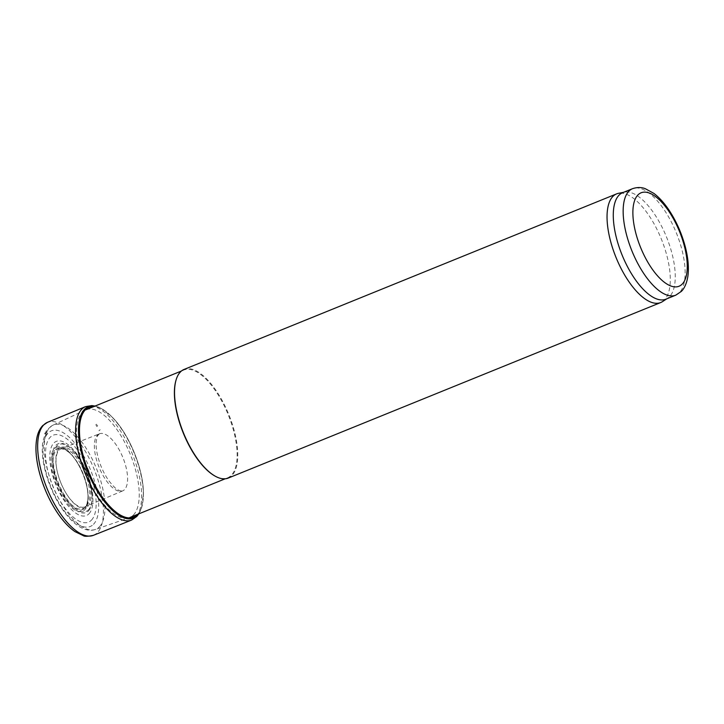 <?xml version="1.0" encoding="UTF-8"?>
<svg xmlns="http://www.w3.org/2000/svg" width="724" height="724" viewBox="0 0 724 724"><rect width="100%" height="100%" fill="white"/><g stroke="black" fill="none" stroke-linecap="round" stroke-linejoin="round"><path stroke-width="0.54" stroke-dasharray="3.62 2.71" d="M665.881 299.184A57.468 23.964 67.9 0 0 667.6 298.279A57.468 23.964 67.9 0 0 669.483 296.731A57.468 23.964 67.9 0 0 665.392 234.332A57.468 23.964 67.9 0 0 624.522 192.132A57.468 23.964 67.9 0 0 622.658 192.693M662.478 301.618A58.635 24.453 67.9 0 0 664.397 300.044A58.635 24.453 67.9 0 0 660.225 236.368A58.635 24.453 67.9 0 0 618.522 193.308M228.205 478.084A58.635 24.453 67.9 0 0 231.879 475.587A58.635 24.453 67.9 0 0 226.748 409.739A58.635 24.453 67.9 0 0 184.095 369.421M215.109 476.121A58.164 24.263 67.9 0 0 227.635 477.813A58.164 24.263 67.9 0 0 231.282 475.333A58.164 24.263 67.9 0 0 226.196 410.019A58.164 24.263 67.9 0 0 183.878 370.018A58.164 24.263 67.9 0 0 176.086 379.955M133.388 515.063A58.164 24.263 67.9 0 0 128.302 449.74A58.164 24.263 67.9 0 0 85.993 409.748A58.164 24.263 67.9 0 0 85.513 409.956A58.164 24.263 67.9 0 0 85.387 472.763A58.164 24.263 67.9 0 0 129.252 517.723A58.164 24.263 67.9 0 0 129.741 517.542A58.164 24.263 67.9 0 0 133.388 515.063M91.432 520.149A46.933 19.575 67.9 0 0 73.287 444.961A46.933 19.575 67.9 0 0 47.811 470.899A46.933 19.575 67.9 0 0 91.432 520.149M93.45 535.308A60.979 25.431 67.9 0 0 94.111 469.224A60.979 25.431 67.9 0 0 47.585 422.291M96.618 424.21A41.024 17.114 67.9 0 0 95.74 424.988L96.618 424.21M99.052 433.975A30.815 12.851 67.9 0 0 97.459 435.142A30.815 12.851 67.9 0 0 100.138 469.713A30.815 12.851 67.9 0 0 122.546 490.944A30.815 12.851 67.9 0 0 122.6 490.926A30.815 12.851 67.9 0 0 122.89 457.55A30.815 12.851 67.9 0 0 99.414 433.812A30.815 12.851 67.9 0 0 99.36 433.839A30.815 12.851 67.9 0 0 99.052 433.975M47.567 433.459A50.734 21.159 67.9 0 0 45.512 435.07L47.567 433.459M675.754 295.175A57.468 23.964 67.9 0 0 679.356 292.722A57.468 23.964 67.9 0 0 674.334 228.196A57.468 23.964 67.9 0 0 632.532 188.683M99.315 526.909A56.309 23.485 67.9 0 0 94.138 463.134A56.309 23.485 67.9 0 0 52.97 425.169A56.309 23.485 67.9 0 0 52.852 485.976A56.309 23.485 67.9 0 0 95.306 529.488A56.309 23.485 67.9 0 0 99.315 526.909M93.496 524.294A51.621 21.53 67.9 0 0 73.531 441.586A51.621 21.53 67.9 0 0 45.503 470.12A51.621 21.53 67.9 0 0 93.496 524.294M88.916 513.841A40.019 16.688 67.9 0 0 73.432 449.713A40.019 16.688 67.9 0 0 51.712 471.831A40.019 16.688 67.9 0 0 88.916 513.841M88.409 510.954A37.114 15.476 67.9 0 0 91.993 494.392A37.114 15.476 67.9 0 0 75.052 452.654A37.114 15.476 67.9 0 0 53.033 450.636A37.114 15.476 67.9 0 0 63.196 494.999A37.114 15.476 67.9 0 0 88.409 510.954M88.455 509.859A36.1 15.059 67.9 0 0 91.948 493.75A36.1 15.059 67.9 0 0 75.468 453.152A36.1 15.059 67.9 0 0 54.047 451.188A36.1 15.059 67.9 0 0 63.929 494.338A36.1 15.059 67.9 0 0 88.455 509.859M87.713 506.429A32.58 13.593 67.9 0 0 75.106 454.219A32.58 13.593 67.9 0 0 57.422 472.229A32.58 13.593 67.9 0 0 87.713 506.429M44.933 433.115A52.599 21.937 67.9 0 0 44.571 433.477L46.517 431.911A52.599 21.937 67.9 0 0 44.933 433.115M131.56 520.085A61.205 25.53 67.9 0 0 132.284 453.731A61.205 25.53 67.9 0 0 85.523 406.653M138.628 513.931A60.101 25.069 67.9 0 0 141.669 507.479A60.101 25.069 67.9 0 0 134.13 452.98A60.101 25.069 67.9 0 0 101.559 408.644A60.101 25.069 67.9 0 0 94.88 406.137M137.786 514.275A59.305 24.734 67.9 0 0 143.424 493.705A59.305 24.734 67.9 0 0 112.41 417.305A59.305 24.734 67.9 0 0 94.03 406.481M97.188 425.015A40.037 16.697 67.9 0 0 96.256 425.83L97.188 425.015M97.677 425.757A39.15 16.326 67.9 0 0 96.699 426.599L97.677 425.757M100.193 429.739A34.381 14.344 67.9 0 0 98.944 430.744L100.193 429.739M62.4 448.464A31.322 13.068 67.9 0 0 61.205 448.771A31.322 13.068 67.9 0 0 59.151 450.147A31.322 13.068 67.9 0 0 61.938 485.433A31.322 13.068 67.9 0 0 84.771 506.827A31.322 13.068 67.9 0 0 85.541 474.283A31.322 13.068 67.9 0 0 62.4 448.464M59.658 448.391A32.408 13.521 67.9 0 0 56.391 450.111A32.408 13.521 67.9 0 0 62.481 492.89A32.408 13.521 67.9 0 0 87.043 503.578A32.408 13.521 67.9 0 0 83.142 473.677A32.408 13.521 67.9 0 0 65.097 449.514A32.408 13.521 67.9 0 0 59.658 448.391M58.744 447.921A33.159 13.828 67.9 0 0 55.531 449.667A33.159 13.828 67.9 0 0 64.137 497.288A33.159 13.828 67.9 0 0 87.93 498.13A33.159 13.828 67.9 0 0 69.54 452.808A33.159 13.828 67.9 0 0 58.744 447.921M57.585 446.862A34.544 14.408 67.9 0 0 54.463 448.636A34.544 14.408 67.9 0 0 66.3 502.166A34.544 14.408 67.9 0 0 87.613 490.067A34.544 14.408 67.9 0 0 57.585 446.862M47.006 432.653A51.712 21.566 67.9 0 0 45.006 434.237L47.006 432.653M624.522 192.132L623.554 192.322M667.6 298.279L666.777 298.822M183.878 370.018L181.416 371.014M227.635 477.813L225.164 478.808M85.513 409.956L52.97 425.169C48.372 428.355 45.992 430.717 45.802 432.273L42.924 441.151C41.892 447.423 42.083 454.645 43.485 462.799C46.055 477.016 51.142 490.61 58.753 503.587C64.373 512.99 70.418 520.122 76.889 524.972C83.776 529.868 89.921 531.38 95.306 529.488L129.252 517.723M91.993 494.392C90.201 478.917 84.554 464.998 75.052 452.654L75.468 453.152C84.808 465.125 90.292 478.654 91.948 493.75L91.993 494.392M95.088 406.055L101.559 408.644L112.41 417.305C129.288 434.255 143.714 469.795 143.424 493.705L141.669 507.479L138.836 513.85M99.36 433.839L97.541 435.875L96.238 441.052C95.785 445.694 96.437 451.287 98.183 457.83C100.636 466.555 104.256 474.283 109.043 481.026C117.433 491.325 117.451 489.171 119.822 490.754L122.546 490.944M122.6 490.926L84.771 506.827C85.17 507.062 85.93 505.986 87.043 503.578L87.93 498.13C88.898 484.953 79.405 461.577 69.54 452.808L65.097 449.514L61.205 448.771L99.414 433.812"/><path stroke-width="1.09" d="M632.532 188.683L622.658 192.693A57.468 23.964 67.9 0 0 622.061 254.948A57.468 23.964 67.9 0 0 665.881 299.184L675.754 295.175L681.293 291.437C682.723 290.125 686.153 286.188 687.8 276.803C689.013 268.305 688.243 258.558 685.474 247.563C682.017 234.16 676.632 221.852 669.338 210.639C664.514 203.326 659.374 197.589 653.917 193.417L645.156 188.62C644.26 188.367 639.754 186.285 632.532 188.683A57.468 23.964 67.9 0 0 631.934 250.938A57.468 23.964 67.9 0 0 675.754 295.175M623.554 192.322L618.522 193.308A58.635 24.453 67.9 0 0 616.613 193.878A58.635 24.453 67.9 0 0 616.006 257.409A58.635 24.453 67.9 0 0 660.713 302.542A58.635 24.453 67.9 0 0 662.478 301.618L666.777 298.822M616.613 193.878L184.095 369.421A58.635 24.453 67.9 0 0 180.421 371.919A58.635 24.453 67.9 0 0 176.158 379.702A58.635 24.453 67.9 0 0 183.489 432.952A58.635 24.453 67.9 0 0 215.345 476.247A58.635 24.453 67.9 0 0 228.205 478.084L660.713 302.542M176.086 379.955A58.164 24.263 67.9 0 0 176.004 380.209A58.164 24.263 67.9 0 0 183.281 433.033A58.164 24.263 67.9 0 0 214.874 475.985A58.164 24.263 67.9 0 0 215.109 476.121M43.784 424.888A60.979 25.431 67.9 0 0 49.051 493.207A60.979 25.431 67.9 0 0 93.342 535.353A60.979 25.431 67.9 0 0 93.45 535.308L131.56 520.085A61.205 25.53 67.9 0 1 87.079 477.858A61.205 25.53 67.9 0 1 81.767 409.232A61.205 25.53 67.9 0 1 81.785 409.205A61.205 25.53 67.9 0 1 85.523 406.653L47.585 422.291A60.979 25.431 67.9 0 0 47.476 422.336A60.979 25.431 67.9 0 0 45.114 423.712A60.979 25.431 67.9 0 0 43.784 424.888M682.198 284.098A50.427 21.032 -112.1 0 1 635.319 231.173A50.427 21.032 -112.1 0 1 662.695 203.299A50.427 21.032 -112.1 0 1 682.198 284.098M94.88 406.137A60.101 25.069 67.9 0 0 84.536 409.286A60.101 25.069 67.9 0 0 93.079 483.587A60.101 25.069 67.9 0 0 138.628 513.931M94.03 406.481A59.305 24.734 67.9 0 0 85.441 409.748A59.305 24.734 67.9 0 0 85.423 409.766A59.305 24.734 67.9 0 0 93.079 481.569A59.305 24.734 67.9 0 0 137.786 514.275M214.874 475.985L215.345 476.247M176.004 380.209L176.158 379.702M181.416 371.014L85.993 409.748M225.164 478.808L129.741 517.542M93.342 535.353C87.794 536.484 84.455 536.584 83.332 535.66L74.979 531.624C69.16 527.615 63.531 521.669 58.101 513.805C49.929 501.786 43.793 488.338 39.666 473.46C35.983 459.686 35.042 447.894 36.843 438.074C37.847 432.807 39.838 428.617 42.816 425.513L47.476 422.336M138.836 513.85L136.827 516.447L131.56 520.085M95.088 406.055L91.839 405.594L85.523 406.653"/></g></svg>

